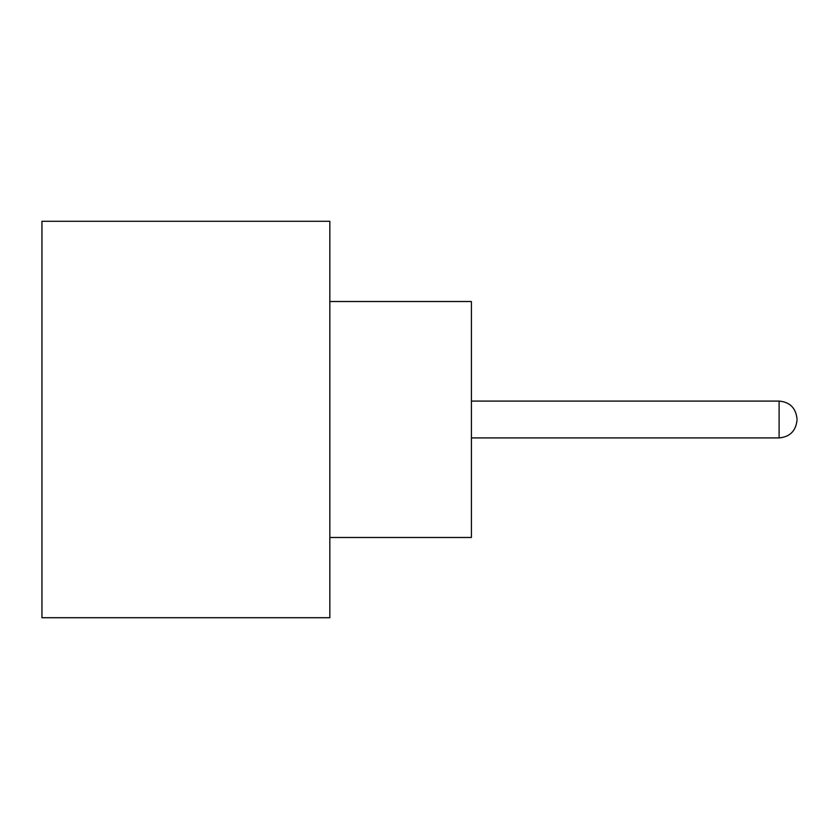 <?xml version="1.0" encoding="UTF-8"?>
<svg xmlns="http://www.w3.org/2000/svg" width="839" height="839" viewBox="0 0 839 839"><rect width="100%" height="100%" fill="white"/><g stroke="black" fill="none" stroke-linecap="round" stroke-linejoin="round"><path stroke-width="1.26" d="M329.832 301.516L471.413 301.516L471.413 537.484L329.832 537.484M329.832 419.5L329.832 617.714L41.95 617.714L41.95 221.286L329.832 221.286L329.832 419.5M471.413 437.906L779.116 437.906L779.116 401.094C789.908 402.059 795.886 408.037 797.05 419.028M779.116 437.906C789.908 436.941 795.886 430.963 797.05 419.972M779.116 401.094L471.413 401.094"/></g></svg>
